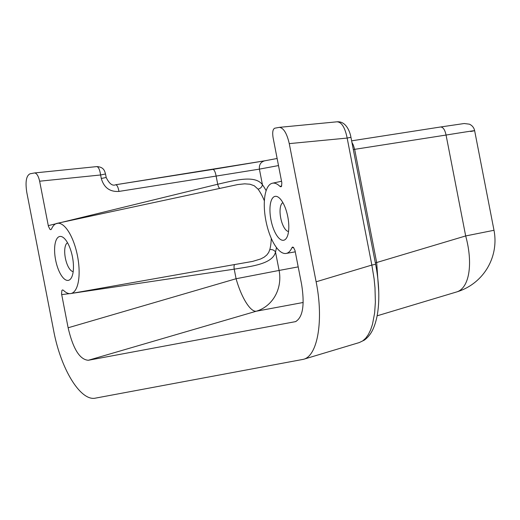 <?xml version="1.0" encoding="UTF-8"?>
<svg xmlns="http://www.w3.org/2000/svg" width="520" height="520" viewBox="0 0 520 520"><rect width="100%" height="100%" fill="white"/><g stroke="black" fill="none" stroke-linecap="round" stroke-linejoin="round"><path stroke-width="0.78" d="M281.678 185.952L279.968 186.414L280.911 186.823L281.561 186.225L281.827 182.708L273.097 137.709C272.259 132.294 272.818 129.123 274.775 128.2L279.389 127.348C283.595 127.927 286.884 133.354 289.263 143.624L316.121 281.794C323.752 319.547 317.876 355.765 303.55 359.294L95.602 398.099C80.853 401.681 60.925 369.655 53.67 330.694L26.812 192.517C25.155 181.831 26.254 175.584 30.121 173.778L34.613 172.946C36.751 173.238 38.422 175.994 39.637 181.207L48.393 226.2L49.959 229.372L50.85 229.684L51.519 228.982A35.776 13.689 78.9 0 1 57.064 223.34A35.776 13.689 78.9 0 1 77.467 255.801A35.776 13.689 78.9 0 1 70.811 293.553A35.776 13.689 78.9 0 1 63.44 290.322L62.608 289.906L61.919 290.375L61.542 293.748L68.127 327.782C73.053 348.862 79.794 359.691 88.335 360.269L295.529 321.633C302.835 317.434 304.856 304.98 301.587 284.284L295.016 250.542L293.449 247.364L292.513 247.072L291.889 247.761L293.631 247.546M353.314 149.552L446.062 135.05C471.562 130.936 479.752 129.753 470.639 131.508M351.929 142.428L353.308 145.015L354.647 149.285L376.688 262.659L378.755 291.922M316.121 281.794L371.846 265.07L374.088 278.714L374.985 287.69L375.375 302.166L374.634 312.949L372.489 324.285L370.624 329.862L368.349 334.542L365.69 338.24L362.7 340.918L359.294 342.563L364.39 340.087C368.563 336.999 371.716 332.716 373.841 327.23C376.35 320.957 377.904 313.508 378.501 304.882C379.353 292.227 378.391 278.707 375.622 264.316L350.935 137.306C350.168 132.464 346.365 121.186 337.304 121.784L337.051 121.823C341.627 122.064 344.994 127.472 347.159 138.066L350.396 137.404M283.641 240.26A22.36 8.554 -101.1 0 0 286.761 237.601A22.36 8.554 -101.1 0 0 287.775 216.665A22.36 8.554 -101.1 0 0 278.941 197.659A22.36 8.554 -101.1 0 0 275.106 196.358A22.36 8.554 -101.1 0 0 270.966 219.875A22.36 8.554 -101.1 0 0 283.641 240.26M279.968 186.414A35.776 13.689 -101.1 0 0 272.402 183.222A35.776 13.689 -101.1 0 0 265.941 220.942A35.776 13.689 -101.1 0 0 286.15 253.435A35.776 13.689 -101.1 0 0 291.889 247.761M377.111 315.822L456.749 291.915A53.657 24.668 -106.7 0 0 465.679 235.944L375.349 262.918M72.404 293.274L234.221 269.165C233.844 266.318 234.072 264.764 234.904 264.505L252.629 261.404L260.676 258.967L264.141 257.173L266.838 254.969L268.678 252.467L269.815 249.581C272.344 249.34 274.248 250.159 275.516 252.031A43.914 16.803 -101.1 0 0 276.439 247.488M266.156 190.71A43.914 16.803 -101.1 0 0 262.444 184.782C261.969 186.986 260.514 188.455 258.076 189.183L254.222 185.738L249.938 184.21L244.647 183.833L237.672 184.567L57.064 223.34M220.097 188.325C219.225 188.383 218.426 187.018 217.711 184.236L216.125 176.078L259.402 169.13L262.444 184.782C255.261 174.538 234.319 180.499 217.711 184.236L48.269 225.635M104.988 174.089L100.614 174.974C99.762 169.578 98.449 166.79 96.681 166.608L34.613 172.946M39.637 181.207L100.614 174.974L101.296 178.477C103.968 187.681 109.856 191.99 118.963 191.419C118.144 187.174 117.059 184.944 115.713 184.743L115.733 184.737C112.463 186.192 109.284 183.781 106.203 177.502L105.521 173.999C104.78 172.094 104.552 166.946 96.766 166.595M234.221 269.165C251.011 266.37 272.675 264.127 275.516 252.031L279.097 270.439L236.08 278.733L234.221 269.165M73.184 271.596A14.755 5.649 78.9 0 1 65.383 258.167A14.755 5.649 78.9 0 1 67.548 242.781M68.296 280.377A22.36 8.554 78.9 0 1 55.62 260A22.36 8.554 78.9 0 1 59.768 236.483A22.36 8.554 78.9 0 1 63.602 237.776A22.36 8.554 78.9 0 1 72.43 256.789A22.36 8.554 78.9 0 1 71.422 277.719A22.36 8.554 78.9 0 1 68.296 280.377M282.887 202.664A14.755 5.649 -101.1 0 0 280.728 218.042A14.755 5.649 -101.1 0 0 288.529 231.478M289.263 143.624L347.159 138.066L371.846 265.07L375.082 264.413M465.679 235.944L446.062 135.05C444.945 129.792 443.118 127.101 440.583 126.984L464.217 123.52L469.443 124.183C472.257 125.528 473.993 127.692 474.637 130.676L494 230.282L465.679 235.944M115.759 184.737L264.752 160.797C260.786 161.922 259.006 164.697 259.402 169.13L278.512 165.568M298.2 266.883L279.097 270.439A35.776 33.053 79.4 0 1 256.288 311.22L88.335 360.269M351.618 140.842L440.583 126.984M61.678 294.6L69.582 293.631M296.069 321.438L294.976 321.769M264.752 160.797L212.875 169.41C214.221 169.611 215.306 171.834 216.125 176.078L118.963 191.419M269.815 249.581A39.442 15.093 -101.1 0 0 271.264 238.342M264.394 200.895A39.442 15.093 -101.1 0 0 258.076 189.183M34.723 172.939L96.681 166.608M105.671 177.593L101.296 178.477M303.186 302.484L256.288 311.22A35.776 10.705 -106.3 0 1 236.08 278.733L68.127 327.782M303.55 359.294L359.294 342.563M286.15 253.435L295.276 251.83M272.402 183.222L281.561 181.253M456.749 291.915A53.657 53.657 0 0 0 494 230.282M279.389 127.348L337.304 121.784M351.618 140.835L440.629 126.978M277.134 158.49L264.583 160.829M70.811 293.553L234.8 264.511M115.733 184.737L212.894 169.403"/></g></svg>
